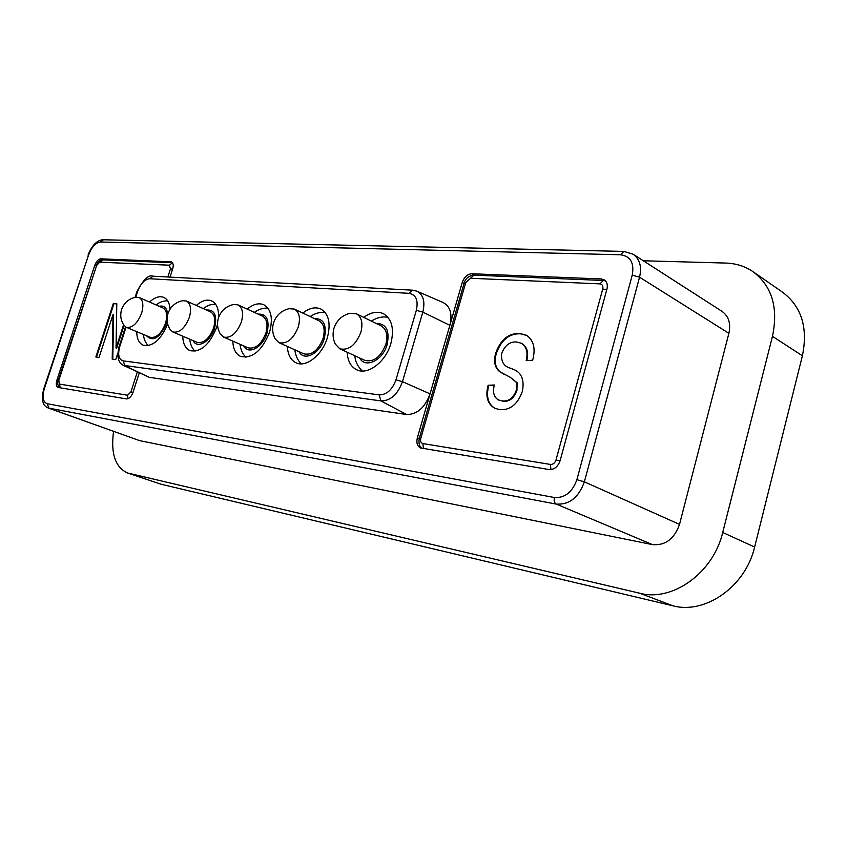 <?xml version="1.0" encoding="UTF-8"?>
<svg xmlns="http://www.w3.org/2000/svg" width="847" height="847" viewBox="0 0 847 847"><rect width="100%" height="100%" fill="white"/><g stroke="black" fill="none" stroke-linecap="round" stroke-linejoin="round"><path stroke-width="1.27" d="M495.675 353.21C500.577 339.615 508.645 333.04 519.857 333.474L526.516 335.296C533.726 340.24 535.77 348.562 532.647 360.25L526.178 360.621C528.157 352.405 526.569 346.635 521.413 343.3L516.924 342.029C509.958 341.383 504.876 345.227 501.678 353.548C500.873 361.86 504.06 366.815 511.249 368.413L512.234 368.9C521.233 371.865 524.632 379.287 522.419 391.187C517.761 404.315 510.138 410.456 499.561 409.599L494.69 408.243C487.449 403.966 485.257 396.311 488.116 385.279L494.33 385.004C492.499 392.076 493.822 397.031 498.28 399.869L501.816 400.853C508.369 401.806 513.197 398.281 516.289 390.276L516.49 382.463L510.063 377.19L499.561 371.589C494.722 367.503 493.43 361.373 495.675 353.21L496.3 353.538C501.202 339.943 509.269 333.369 520.482 333.813L519.857 333.474M117.818 353.093L115.7 359.626L112.206 359.16L113.032 314.533L99.057 357.423L95.859 357L113.35 303.417L116.801 303.702L116.028 348.043L123.588 324.772M127.516 472.986L161.015 484.209L672.889 605.796C705.17 614.626 745.561 586.622 754.624 547.046L802.395 355.782C808.144 327.853 801.601 306.709 782.766 292.353L753.121 271.749C772.019 286.191 778.467 307.715 772.464 336.333L722.724 532.477C713.259 573.091 672.232 602.069 639.76 593.239L127.516 472.986C115.245 467.3 110.597 453.431 113.572 431.377M643.328 260.77L725.837 263.068C736.001 263.385 745.095 266.276 753.121 271.749M652.434 544.621L556.235 504.081L48.268 408.01L139.48 440.599L652.434 544.621C665.329 545.69 674.36 538.946 679.516 524.388L728.886 333.316C730.993 323.522 728.706 316.206 722.015 311.378L633.09 254.185C639.803 259.066 641.952 266.741 639.559 277.202L632.233 275.148C634.424 262.983 630.539 256.196 620.555 254.767L100.518 242.009C95.637 242.697 91.656 247.028 88.575 254.989L44.309 388.762C42.022 397.063 42.964 402.05 47.157 403.712L48.999 408.212L139.48 440.599M474.352 275.169L471.8 273.75C467.417 274.121 464.241 277.022 462.25 282.443L449.863 325.322L422.812 312.12C425.321 301.648 423.352 294.661 416.893 291.167L443.172 302.548C450.308 306.392 452.531 313.983 449.863 325.322L417.359 437.793C416.205 442.769 417.222 446.147 420.43 447.925L549.078 469.556C554.224 469.767 557.908 466.803 560.121 460.652L606.918 289.187C607.913 284.899 607.024 281.776 604.239 279.828L601.275 278.959L603.837 280.516M471.8 273.75L601.275 278.959M395.962 379.848L402.473 381.679L430.054 393.855C424.94 407.703 417.095 414.575 406.528 414.49L380.928 400.906L379.16 394.882C386.656 394.84 392.256 389.832 395.962 379.848L416.343 310.32C418.482 300.367 416.057 294.703 409.069 293.327L149.728 278.737C144.71 279.256 140.697 283.449 137.68 291.304L136.992 291.474L135.086 297.35M126.055 327.175L119.745 346.645C117.606 354.702 118.739 359.446 123.164 360.875L124.922 365.798L149.263 377.328L406.528 414.49M149.263 377.328L123.291 365.311L380.928 400.906C390.541 400.896 397.719 394.48 402.473 381.679L422.812 312.12L416.343 310.32M58.199 380.557L56.918 380.07C55.828 383.935 56.198 386.391 58.041 387.439L126.415 398.905C129.146 398.895 131.359 396.682 133.064 392.267L139.279 372.902M56.918 380.07L94.758 265.333C96.325 261.3 98.337 259.14 100.793 258.822L171.486 261.85C173.275 262.972 173.667 265.344 172.661 268.954L170.035 277.117M302.792 313.072C309.314 307.99 315.338 306.635 320.865 309.017C328.805 313.877 330.976 323.385 327.397 337.551C322.516 354.84 306.095 367.884 296.069 362.834C290.669 360.176 287.779 354.724 287.408 346.465M363.755 317.371C370.838 312.204 377.402 310.987 383.437 313.686C391.97 318.97 394.437 328.911 390.859 343.511C385.84 361.86 367.799 375.496 356.735 369.79C350.827 366.815 347.641 360.96 347.175 352.214M196.292 305.439C201.914 300.558 207.06 299.055 211.729 300.939C216.631 303.459 218.907 309.017 218.558 317.604M217.531 324.242L216.726 327.154C209.643 344.761 200.707 352.585 189.897 350.616C185.345 348.456 182.973 343.649 182.772 336.217M149.506 302.051C154.747 297.276 159.532 295.73 163.852 297.413C167.505 299.171 169.58 303.057 170.078 309.091M167.695 324.041C160.803 339.933 152.629 346.995 143.196 345.227C138.993 343.257 136.833 338.726 136.716 331.643M247.197 309.102C253.232 304.115 258.79 302.675 263.872 304.782C271.252 309.271 273.168 318.387 269.59 332.119C262.147 350.669 252.501 358.789 240.675 356.471C235.72 354.078 233.105 348.964 232.819 341.14M273.623 322.643C276.27 315.243 281.416 310.595 289.039 308.689L294.407 309.091L319.033 320.769C323.967 323.766 325.322 329.621 323.109 338.345C318.281 350.383 311.844 355.549 303.808 353.824L278.949 342.664L275.159 338.842C272.512 333.792 271.961 328.52 273.496 323.025M294.407 309.091C299.298 312.077 300.6 317.996 298.324 326.847C293.401 339.065 286.942 344.337 278.949 342.664M334.067 327.98C336.778 320.272 342.072 315.38 349.959 313.284L356.386 313.761L381.214 325.926C386.518 329.176 388.064 335.306 385.851 344.295C380.716 357.063 373.707 362.431 364.813 360.367L339.742 348.773L335.317 344.094C332.903 339.033 332.448 333.803 333.94 328.403M356.386 313.761C361.658 317.011 363.151 323.194 360.864 332.32C355.645 345.301 348.593 350.785 339.742 348.773M168.034 313.369C170.575 306.54 175.414 302.315 182.55 300.706L186.414 301.013L210.48 311.812C214.746 314.385 215.784 319.764 213.592 327.958C209.251 338.779 203.746 343.564 197.076 342.326L172.809 331.96L169.972 329.324C167.028 324.39 166.351 319.181 167.939 313.676M186.414 301.013C190.639 303.565 191.623 308.996 189.368 317.297C184.953 328.265 179.437 333.146 172.809 331.96M137.68 291.304L135.764 297.223L139.088 297.477L162.815 307.895C166.785 310.288 167.685 315.455 165.514 323.395C161.375 333.697 156.24 338.313 150.12 337.265L126.214 327.249L123.747 325.026C120.708 320.187 119.988 315.042 121.576 309.6M139.088 297.477C143.016 299.859 143.863 305.068 141.629 313.115C137.415 323.543 132.28 328.255 126.214 327.249M218.494 317.794C221.099 310.68 226.085 306.254 233.454 304.518L237.996 304.867L262.358 316.09C266.943 318.853 268.139 324.465 265.937 332.924C261.363 344.316 255.423 349.282 248.118 347.831L223.534 337.074L220.262 333.93C217.446 328.922 216.821 323.66 218.388 318.133M237.996 304.867C242.528 307.62 243.671 313.284 241.406 321.849C236.747 333.411 230.797 338.493 223.534 337.074M112.799 359.244L113.625 314.777L113.032 314.533M96.505 357.085L113.932 303.671L113.35 303.417M113.932 303.671L116.801 303.904M124.033 325.46L116.632 348.286L116.028 348.043M520.482 333.813L526.823 335.465M526.866 360.578C528.74 352.521 527.13 346.868 522.038 343.628L521.72 343.469M511.577 368.572L512.477 369.027M495.008 408.392C488.01 404.008 485.924 396.407 488.751 385.586L488.116 385.279M488.751 385.586L494.256 385.343M498.597 400.017L501.816 400.853M502.451 401.15C509.005 402.113 513.833 398.588 516.924 390.594L516.289 390.276M516.924 390.594L517.115 382.78L516.49 382.463M517.115 382.78L510.37 377.349M504.78 374.692L499.561 371.589M500.185 371.907C495.357 367.81 494.055 361.69 496.3 353.538M465.723 282.612L420.779 438.333C420.165 441.192 420.864 442.939 422.865 443.563L550.476 464.442C553.049 464.537 554.891 463.055 555.992 459.985L602.746 288.986C603.308 285.99 602.365 284.285 599.93 283.872L470.498 278.261L465.723 282.612L464.156 283.036L419.318 438.323M167.844 277.001L170.459 268.859L169.421 265.196L99.692 262.168L96.674 265.418L58.792 380.377L59.534 384.104L127.59 395.242L130.914 391.917L137.32 371.971M802.395 355.782L772.464 336.333M722.724 532.477L754.624 547.046M672.889 605.796L639.76 593.239M129.019 473.42L161.015 484.209M728.886 333.316L639.559 277.202L584.366 481.837C578.723 497.496 569.353 504.907 556.235 504.081C554.362 502.938 553.747 500.746 554.414 497.517C564.885 498.131 572.381 492.181 576.881 479.667L632.233 275.148M47.157 403.712L554.414 497.517M620.555 254.767L623.868 251.411L103.493 239.775L100.518 242.009M88.575 254.989L43.8 388.741M48.268 408.01C42.498 405.851 41.005 399.435 43.79 388.762L44.309 388.762M576.881 479.667L584.366 481.837L679.516 524.388M409.069 293.327L412.658 290.182L153.063 276.196L149.728 278.737M123.164 360.875L379.16 394.882M462.25 282.443L464.05 283.427M419.244 438.598L417.359 437.793M422.007 448.317C419.339 446.655 418.429 443.341 419.297 438.386L420.779 438.333M464.188 282.93C465.606 278.292 468.836 275.709 473.897 275.148L470.498 278.261M599.93 283.872L603.35 280.473L473.897 275.148M606.78 289.716L602.746 288.986M555.992 459.985L560.036 460.937M550.889 469.619L550.476 464.442M422.865 443.563L423.489 448.571M123.291 365.311C118.114 362.749 116.706 356.555 119.067 346.73L119.745 346.645M172.566 269.24L170.459 268.859M130.914 391.917L133.011 392.415M127.929 398.736L127.59 395.242M59.534 384.104L60.211 387.841M59.629 387.746C57.734 385.724 57.268 383.278 58.242 380.388L58.792 380.377M94.758 265.333L95.997 265.884M96.674 265.418L58.252 380.356M96.113 265.524C97.839 261.575 100.052 259.69 102.762 259.881L99.692 262.168M103.175 259.902L100.793 258.822M170.565 261.628L172.237 262.411M169.421 265.196L172.502 262.75L102.762 259.881M299.065 351.696C304.041 361.807 320.177 353.548 324.316 338.461C327.058 325.026 323.734 318.387 314.332 318.536M359.626 357.974C365.163 368.921 382.929 360.42 387.164 344.422C389.885 330.51 386.19 323.512 376.079 323.406M193.052 340.61C197.107 349.388 210.681 341.627 214.598 328.054C217.383 315.518 214.672 309.504 206.499 310.023M146.415 335.708C153.011 342.209 159.691 338.133 166.435 323.49L167.155 320.854M167.727 314.428C166.997 307.927 164.127 305.206 159.13 306.275M243.756 345.925C248.235 355.317 263.004 347.323 267.027 333.03C269.791 320.05 266.805 313.739 258.039 314.099M103.493 239.775C101.524 239.574 93.604 240.58 88.024 255.106M633.09 254.185L623.868 251.411M153.063 276.196C148.818 274.322 143.471 279.394 137.013 291.41M416.893 291.167L412.658 290.182M603.35 280.473L605.51 280.876M125.504 326.878L119.088 346.677M325.163 312.511C320.05 311.908 315.042 313.263 310.15 316.556M294.83 349.79C295.667 356.111 297.89 360.801 301.511 363.839M387.926 317.276C382.473 316.291 376.947 317.561 371.335 321.087M354.84 355.761C355.221 361.468 357.72 366.56 362.336 371.018M215.667 304.295C208.584 304.422 207.674 305.873 203.195 308.541M189.728 339.192C190.289 344.337 192.057 348.35 195.043 351.24M167.611 300.727C162.73 300.981 158.929 302.4 156.176 304.984M143.439 334.459C143.789 338.948 145.377 342.686 148.193 345.671M135.764 297.223C128.839 298.705 124.138 302.739 121.672 309.324M267.991 308.202C263.459 307.768 258.907 309.166 254.333 312.384M240.008 344.284C240.654 349.853 242.634 354.184 245.969 357.275M521.413 343.3L522.038 343.628M511.249 368.413L511.874 368.731M498.28 399.869L498.915 400.176M510.063 377.19L510.688 377.508"/></g></svg>
